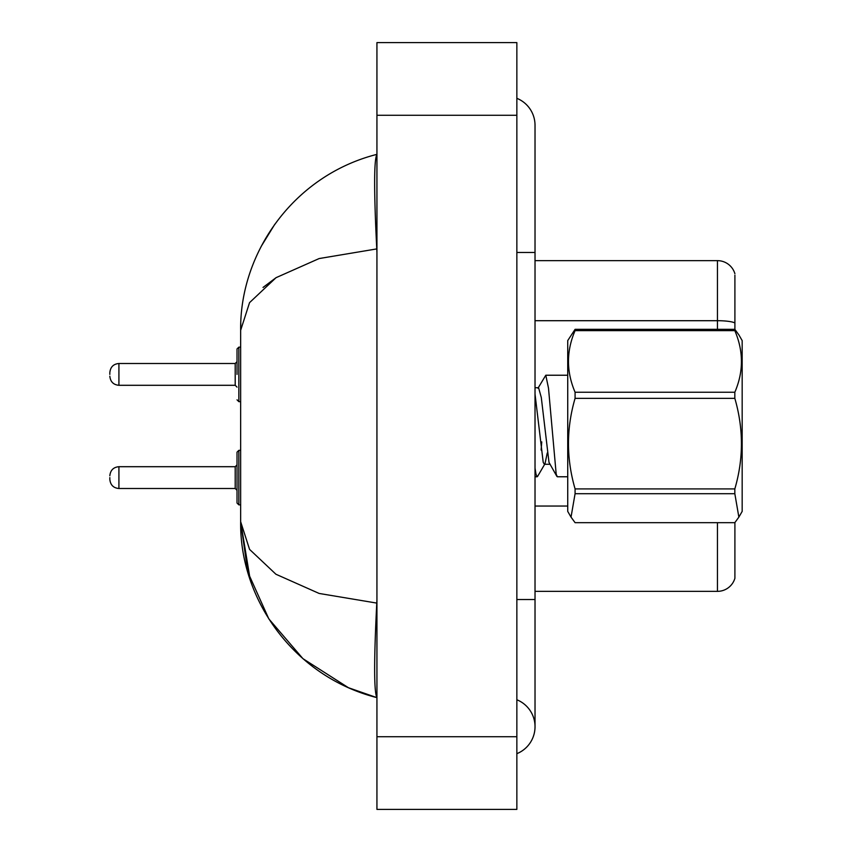 <?xml version="1.0" encoding="UTF-8"?>
<svg xmlns="http://www.w3.org/2000/svg" width="852" height="852" viewBox="0 0 852 852"><rect width="100%" height="100%" fill="white"/><g stroke="black" fill="none" stroke-linecap="round" stroke-linejoin="round"><path stroke-width="1.28" d="M734.903 275.185L734.903 329.415L738.865 334.879L734.829 329.33L734.829 330.64L575.079 330.64C566.282 351.088 566.282 371.621 575.079 392.239L575.079 398.342C566.282 428.407 566.282 458.589 575.079 488.91L575.079 493.702L571.032 517.121L575.079 522.67L734.829 522.67L738.865 517.121L734.829 493.702L575.079 493.702M734.903 322.983A18.169 3.152 180 0 0 717.459 320.703L717.459 260.648A18.169 18.169 0 0 1 734.903 273.726A18.169 18.169 0 0 0 717.459 260.648L535.024 260.648M734.903 522.585L734.903 578.274A18.169 18.169 0 0 1 717.459 591.352L535.024 591.352M516.855 753.679A29.075 29.075 0 0 0 516.855 699.769A29.075 29.075 0 0 1 516.855 753.679A29.075 29.075 0 0 0 535.024 726.724A29.075 29.075 0 0 1 516.855 753.679M516.855 98.321A29.075 29.075 0 0 1 535.024 125.276A29.075 29.075 0 0 0 516.855 98.321A29.075 29.075 0 0 1 535.024 125.276L535.024 252.469L516.855 252.469M240.786 323.504L240.658 330.288C239.668 253.268 293.173 175.65 376.935 154.35C373.943 159.622 373.879 191.146 376.776 248.912L319.159 258.55L276.048 277.677L249.551 302.641L240.658 330.288L240.658 521.712L247.772 572.043L268.817 618.871L302.939 658.66L348.383 687.681M376.935 809.4L516.855 809.4L516.855 42.6L376.935 42.6L376.935 809.4M376.935 252.469L376.776 248.912M376.776 603.088C373.89 660.726 373.943 692.25 376.946 697.65C293.226 676.328 239.572 598.7 240.658 521.712L249.572 549.391L275.92 574.237L319.149 593.45L376.776 603.088L376.935 599.765M274.791 224.278L261.138 246.484M348.521 687.745L376.935 697.65M263.034 287.443L276.144 277.614M738.908 334.942L742.167 340.598L742.167 511.402L738.865 517.121M575.079 392.239L734.829 392.239L734.829 398.342L575.079 398.342M575.079 488.91L734.829 488.91C743.626 458.845 743.626 428.652 734.829 398.342M734.829 488.91L734.829 493.702M575.079 330.64L575.079 329.33L567.73 340.598L567.73 511.402L571.032 517.121M567.73 476.769L557.336 476.769L556.196 474.213L548.496 388.129L545.791 375.231L537.985 388.214M541.765 441.9L541.095 450.058M547.261 452.966L545.014 463.712L537.633 476.343L537.143 476.769L536.004 474.213L535.024 468.089M575.079 329.33L734.829 329.33M734.829 392.239C743.626 371.791 743.626 351.258 734.829 330.64M545.014 463.712L544.353 464.276L543.214 462.348L535.024 394.093M556.878 476.385L548.986 462.348L541.286 397.447L538.581 387.724L535.024 387.724M237.026 477.599L237.026 452.167L237.026 490.326L235.205 488.505L235.205 466.704L237.026 464.883L237.026 503.042L237.026 477.599M109.833 477.599L109.833 479.42L109.833 477.599M237.026 374.401L237.026 348.958L237.026 374.401L237.026 361.674L235.205 363.495L235.205 385.296L237.026 387.117M109.833 374.401L109.833 372.58L109.833 374.401M717.459 329.33L717.459 320.703L535.024 320.703M717.459 591.352L717.459 522.67M567.73 506.045L535.024 506.045M516.855 599.531L535.024 599.531L535.024 252.469M376.935 736.714L516.855 736.714M376.935 115.286L516.855 115.286M237.026 452.167L238.848 450.346L238.848 504.863L240.658 504.863M109.833 475.789C110.419 470.219 113.444 467.194 118.918 466.704L118.918 488.505L235.205 488.505M240.658 347.137L238.848 347.137L238.848 401.654L237.026 399.833M235.205 363.495L118.918 363.495L118.918 385.296C113.444 384.806 110.419 381.781 109.833 376.211M535.024 599.531L535.024 726.724M240.658 521.712L250.254 579.967M535.024 476.769L537.143 476.769M545.791 375.231L567.73 375.231M544.353 464.276L550.126 464.276M118.918 466.704L235.205 466.704M238.848 450.346L240.658 450.346M118.918 488.505C113.444 488.015 110.419 484.99 109.833 479.42M238.848 504.863L237.026 503.042M118.918 385.296L235.205 385.296M238.848 401.654L240.658 401.654M118.918 363.495C113.444 363.985 110.419 367.01 109.833 372.58M238.848 347.137L237.026 348.958"/></g></svg>
